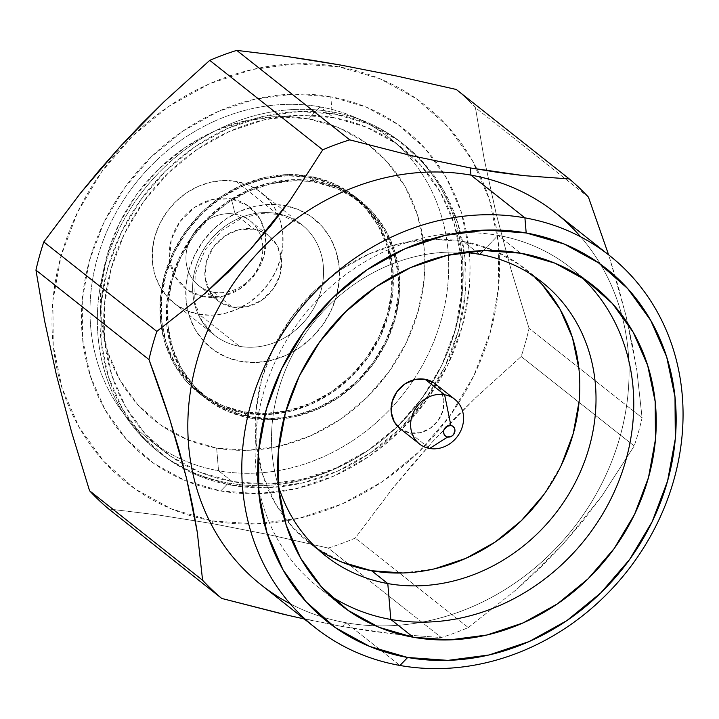 <?xml version="1.0" encoding="UTF-8"?>
<svg xmlns="http://www.w3.org/2000/svg" width="719" height="719" viewBox="0 0 719 719"><rect width="100%" height="100%" fill="white"/><g stroke="black" fill="none" stroke-linecap="round" stroke-linejoin="round"><path stroke-width="0.54" stroke-dasharray="3.6 2.7" d="M182.896 463.953A192.827 170.349 -51.6 0 1 163.33 450.822A192.827 170.349 -51.6 0 1 126.4 229.738A192.827 170.349 -51.6 0 1 333.814 117.691L320.144 106.87A192.827 170.349 128.4 0 0 112.73 218.918A192.827 170.349 128.4 0 0 149.66 439.992A192.827 170.349 128.4 0 0 181.682 459.423A192.827 170.349 128.4 0 0 218.549 470.738L232.219 481.559A192.827 170.349 -51.6 0 1 182.896 463.962M320.144 106.87L308.559 118.86A174.465 154.127 128.4 0 0 115.229 232.327A174.465 154.127 128.4 0 0 174.169 433.332A174.465 154.127 128.4 0 0 216.635 448.072L218.549 470.738A192.827 170.349 -51.6 0 1 181.682 459.423A192.827 170.349 -51.6 0 1 104.084 238.079A192.827 170.349 -51.6 0 1 320.144 106.87A192.827 170.349 -51.6 0 1 407.242 154.666A192.827 170.349 -51.6 0 1 413.542 379.893A192.827 170.349 -51.6 0 1 391.091 408.257A192.827 170.349 -51.6 0 1 218.549 470.738L216.635 448.072L247.884 450.319L279.691 446.148L310.842 435.723L340.141 419.456L366.456 397.958L388.781 372.056L406.262 342.756L418.215 311.174L424.192 278.532L423.958 246.078L417.523 215.053L405.139 186.67L387.271 162L368.649 144.941A174.465 154.127 128.4 0 1 405.022 345.282A174.465 154.127 128.4 0 1 216.635 448.072L187.165 439.507L160.589 424.938L137.931 404.932L120.064 380.261L107.67 351.879L101.235 320.854L101.002 288.4L106.978 255.757L118.932 224.175L136.412 194.867L158.737 168.974L185.053 147.476L214.352 131.209L245.503 120.783L277.318 116.613L308.559 118.86L320.144 106.87L333.814 117.691L299.284 115.22L264.125 119.821L229.694 131.343L197.312 149.327L168.228 173.081L143.548 201.706L124.234 234.097L111.014 268.996L104.408 305.081L104.668 340.959L111.778 375.237L125.474 406.621L145.22 433.881L170.268 455.99L199.639 472.095L232.219 481.559L266.749 484.04L301.908 479.438L336.339 467.916L368.721 449.932L397.805 426.169L422.484 397.553L441.799 365.162L455.019 330.255L461.616 294.179L461.364 258.301L454.246 224.022L440.558 192.638L420.813 165.37L395.765 143.27L366.393 127.164L333.814 117.691A192.827 170.349 -51.6 0 1 402.703 148.438A192.827 170.349 -51.6 0 1 432.676 382.068A192.827 170.349 -51.6 0 1 397.598 426.376A192.827 170.349 -51.6 0 1 232.219 481.559L218.549 470.738A192.827 170.349 128.4 0 0 391.091 408.257A192.827 170.349 128.4 0 0 413.542 379.893A192.827 170.349 128.4 0 0 407.242 154.666A192.827 170.349 128.4 0 0 389.033 137.617A192.827 170.349 128.4 0 0 320.144 106.87M284.365 205.49A12.241 5.186 100.1 0 1 277.795 214.001A12.241 5.186 -79.9 0 0 284.365 205.49A82.64 73.005 128.4 0 0 188.881 270.335A82.64 73.005 128.4 0 0 240.829 361.441A82.64 73.005 128.4 0 0 336.312 296.596A82.64 73.005 128.4 0 0 284.365 205.49L298.331 209.553L310.923 216.455L321.654 225.928L330.12 237.612L335.98 251.066L339.035 265.751L339.143 281.129L336.312 296.596L330.65 311.552L322.373 325.428L311.794 337.696L299.329 347.879L285.452 355.59L270.695 360.525L255.631 362.502L240.829 361.441L226.862 357.379L214.28 350.477L203.54 341.004L195.083 329.32L189.214 315.866L186.167 301.18L186.05 285.803L188.881 270.335L194.543 255.38L202.83 241.503L213.399 229.235L225.865 219.052L239.742 211.341L254.499 206.407L269.571 204.43L284.365 205.49M276.644 213.489A70.399 62.194 -51.6 0 1 307.939 230.386A70.399 62.194 -51.6 0 1 313.008 309.547A70.399 62.194 -51.6 0 1 239.553 346.324A70.399 62.194 -51.6 0 1 214.406 335.099A70.399 62.194 -51.6 0 1 194.238 302.564A70.399 62.194 -51.6 0 1 276.644 213.489L236.165 181.44A70.399 62.194 128.4 0 0 160.436 222.342A70.399 62.194 128.4 0 0 173.917 303.05A70.399 62.194 128.4 0 0 199.073 314.275L239.553 346.324L199.073 314.275A70.399 62.194 128.4 0 0 265.886 287.07A70.399 62.194 128.4 0 0 278.559 215.88A70.399 62.194 128.4 0 0 261.312 192.656A70.399 62.194 128.4 0 0 236.165 181.44L276.644 213.489A70.399 62.194 -51.6 0 1 301.791 224.705A70.399 62.194 -51.6 0 1 315.273 305.422A70.399 62.194 -51.6 0 1 239.553 346.324A70.399 62.194 -51.6 0 1 208.258 329.428A70.399 62.194 -51.6 0 1 203.198 250.257A70.399 62.194 -51.6 0 1 276.644 213.489M250.014 220.796L265.023 232.686L265.644 236.731L263.927 256.099L255.173 274.227L240.694 288.328L222.701 296.273L203.935 296.848L213.48 292.184A41.325 36.507 128.4 0 0 257.923 268.178A41.325 36.507 128.4 0 0 250.014 220.796A41.325 36.507 128.4 0 0 235.248 214.208L254.131 229.154A41.325 36.507 -51.6 0 1 264.781 232.974A41.325 36.507 -51.6 0 1 268.888 235.742A41.325 36.507 -51.6 0 1 276.806 283.124A41.325 36.507 -51.6 0 1 232.363 307.13L213.48 292.184L203.935 296.848A51.921 45.872 128.4 0 0 265.041 232.668A51.921 45.872 128.4 0 0 231.293 198.866L235.248 214.208A41.325 36.507 -51.6 0 1 261.222 259.757A41.325 36.507 -51.6 0 1 213.48 292.184A41.325 36.507 -51.6 0 1 208.079 290.764A41.325 36.507 -51.6 0 1 188.432 243.723A41.325 36.507 -51.6 0 1 235.248 214.208L231.293 198.866L247.974 205.751L260.035 219.043L265.041 232.659M228.453 482.988A196.655 173.728 128.4 0 0 439.974 368.721A196.655 173.728 128.4 0 0 402.316 143.252A196.655 173.728 128.4 0 0 332.061 111.903L334.82 114.087A196.655 173.728 -51.6 0 1 405.076 145.445A196.655 173.728 -51.6 0 1 418.359 157.272A196.655 173.728 -51.6 0 1 437.97 379.731A196.655 173.728 -51.6 0 1 231.212 485.172L228.453 482.988L220.724 490.978A208.896 184.54 128.4 0 0 433.233 390.642A208.896 184.54 128.4 0 0 435.39 161.056A208.896 184.54 128.4 0 0 330.785 96.786L332.061 111.903A196.655 173.728 -51.6 0 1 455.666 328.682A196.655 173.728 -51.6 0 1 228.453 482.988A196.655 173.728 -51.6 0 1 104.839 266.21A196.655 173.728 -51.6 0 1 332.061 111.903L330.785 96.786L366.079 107.05L397.904 124.486L425.028 148.438L446.427 177.979L461.256 211.97L468.968 249.116L469.246 287.977L462.092 327.064L447.775 364.875L426.843 399.962L400.115 430.969L368.604 456.709L333.517 476.194L296.219 488.668L258.139 493.665L220.724 490.978L185.43 480.714L153.605 463.279L126.481 439.327L105.082 409.785L90.252 375.794L82.55 338.649L82.263 299.787L89.426 260.7L103.743 222.89L124.666 187.803L151.394 156.796L182.914 131.056L217.992 111.571L255.29 99.096L293.379 94.099L330.785 96.786A208.896 184.54 128.4 0 0 95.321 242.591A208.896 184.54 128.4 0 0 187.3 481.469A208.896 184.54 128.4 0 0 220.724 490.978L228.453 482.988L231.212 485.172A196.655 173.728 -51.6 0 1 184.217 469.031A196.655 173.728 -51.6 0 1 160.948 453.815A196.655 173.728 -51.6 0 1 123.291 228.345A196.655 173.728 -51.6 0 1 334.82 114.087L332.061 111.903A196.655 173.728 128.4 0 0 120.531 226.161A196.655 173.728 128.4 0 0 158.189 451.631A196.655 173.728 128.4 0 0 228.453 482.988M194.741 516.916A240.604 212.554 128.4 0 0 212.375 520.889A240.604 212.554 128.4 0 0 446.508 420.489A240.604 212.554 128.4 0 0 477.012 169.109A240.604 212.554 128.4 0 0 339.134 66.876L340.294 64.998L339.134 66.876A240.604 212.554 128.4 0 0 63.973 246.249A240.604 212.554 128.4 0 0 194.732 516.916M158.342 515.002L108.713 508.971L158.342 515.002L212.249 523.585L158.342 515.002M212.375 520.889L212.249 523.585L212.375 520.889L255.461 523.98L299.329 518.228L342.289 503.866L382.688 481.424L418.988 451.775L449.779 416.058L473.875 375.651L490.367 332.097L498.609 287.079L498.285 242.321L489.414 199.54L472.329 160.391L447.685 126.364L416.436 98.782L379.785 78.695L339.134 66.876L296.048 63.784L252.18 69.527L209.22 83.898L168.821 106.34L132.53 135.99L101.739 171.706L77.634 212.114L61.142 255.667L52.9 300.686L53.224 345.444L62.104 388.224L79.189 427.374L103.824 461.4L135.073 488.983L171.724 509.07L212.375 520.889M533.696 276.06A174.465 154.127 128.4 0 0 525.832 269.337A174.465 154.127 128.4 0 0 463.503 241.521L479.717 254.355L463.503 241.521L432.263 239.283L400.456 243.444L369.296 253.87L340.006 270.137L313.682 291.635L291.357 317.537L273.885 346.837L261.923 378.419L255.946 411.061L256.18 443.515L262.615 474.54L275.009 502.932L292.876 527.602L315.533 547.599L342.109 562.168M329.742 595.395A203.54 179.813 -51.6 0 1 275.575 360.893A203.54 179.813 -51.6 0 1 498.051 235.374L483.348 250.589L498.051 235.374A203.54 179.813 -51.6 0 1 581.617 277.237A203.54 179.813 128.4 0 0 570.778 267.827A203.54 179.813 128.4 0 0 498.051 235.374L520.547 253.187L498.051 235.374A203.54 179.813 128.4 0 0 279.116 353.64A203.54 179.813 128.4 0 0 318.095 587.01A203.54 179.813 128.4 0 0 329.751 595.404M304.236 618.969L342.298 626.537L345.965 622.735A237.207 209.553 -51.6 0 1 290.206 603.753M261.213 584.915A237.207 209.553 128.4 0 0 345.965 622.735L399.944 665.47L345.965 622.735A237.207 209.553 128.4 0 0 375.444 625.791A237.207 209.553 128.4 0 0 621.683 314.751A237.207 209.553 128.4 0 0 555.688 212.941M399.872 428.443A28.463 25.147 128.4 0 0 410.046 432.982L429.603 448.467L410.046 432.982L400.025 428.569M402.829 572.98L434.636 568.81M543.726 494.726L561.206 465.418M579.137 401.193L578.903 368.739M542.216 284.661L519.558 264.655L492.982 250.095L463.503 241.521A174.465 154.127 128.4 0 0 275.844 342.891A174.465 154.127 128.4 0 0 309.251 542.917A174.465 154.127 128.4 0 0 317.6 549.028M434.186 383.047L440.801 390.336L443.875 400.025L442.931 410.648L438.132 420.588L430.196 428.317L420.336 432.667L410.046 432.982A28.463 25.147 128.4 0 0 440.666 416.445A28.463 25.147 128.4 0 0 435.211 383.811M609.469 257.474L618.412 287.07L626.069 316.072L609.469 257.474M632.271 344.167L626.069 316.072L636.863 370.357L632.271 344.167M642.076 417.802L636.863 370.357L642.076 417.802A272.411 240.649 -51.6 0 1 634.203 445.987A272.411 240.649 128.4 0 0 642.076 417.802L529.058 328.34L642.076 417.802M601.686 496.317L634.203 445.987L601.686 496.317L562.078 545.272L582.893 521.041L601.686 496.317M539.96 568.055L562.078 545.272L516.826 589.274L539.96 568.055M468.276 627.552L516.826 589.274L468.276 627.552A272.411 240.649 -51.6 0 1 441.268 637.537A272.411 240.649 128.4 0 0 468.276 627.552L355.258 538.082L468.276 627.552M395.558 634.203L441.268 637.537L328.259 548.067L269.086 534.711L212.249 523.585L269.086 534.711L328.259 548.067A272.411 240.649 128.4 0 0 355.258 538.082L391.918 489.315L432.272 442.059L475.574 397.814L521.185 356.516L634.203 445.987L521.185 356.516A272.411 240.649 128.4 0 0 529.058 328.34A272.411 240.649 -51.6 0 1 521.185 356.516L475.574 397.814L453.608 419.528L432.272 442.059L411.627 465.427L391.918 489.315L355.258 538.082A272.411 240.649 -51.6 0 1 328.259 548.067L441.268 637.537L395.558 634.203L369.988 630.994L342.298 626.537L395.558 634.203M580.673 236.839A237.207 209.553 -51.6 0 1 621.674 314.742A237.207 209.553 -51.6 0 1 375.444 625.791A237.207 209.553 -51.6 0 1 345.965 622.735L342.298 626.537L289.415 615.653M463.333 252.369A174.465 154.127 128.4 0 0 278.397 485.981A174.465 154.127 -51.6 0 1 463.333 252.369M588.448 197.15L475.43 107.679L484.175 158.89L496.101 213.444L511.218 270.137L529.058 328.34L511.218 270.137L496.101 213.444L484.175 158.89L475.43 107.679A272.411 240.649 128.4 0 0 456.295 89.48A272.411 240.649 -51.6 0 1 475.43 107.679L588.448 197.15M231.212 485.172L197.986 475.511L168.03 459.09L142.488 436.55L122.347 408.743L108.38 376.738L101.127 341.777L100.867 305.189L107.598 268.394L121.08 232.794L140.78 199.765L165.945 170.574L195.613 146.343L228.633 128L263.747 116.253L299.607 111.553L334.82 114.087L368.047 123.749L398.002 140.16L423.545 162.71L443.686 190.517L457.644 222.522L464.896 257.483L465.166 294.071L458.425 330.866L444.953 366.465L425.253 399.494L400.088 428.686L370.42 452.916L337.391 471.26L302.286 483.006L266.425 487.698L231.212 485.172M199.073 314.275L211.674 315.183L224.517 313.502L237.081 309.296L248.909 302.726L259.523 294.053L268.529 283.601L275.584 271.782L280.41 259.038L282.819 245.862L282.729 232.767L280.131 220.257L275.134 208.798L267.917 198.839L258.777 190.769L248.055 184.891L236.165 181.44L223.555 180.532L210.721 182.213L198.147 186.419L186.329 192.98L175.706 201.662L166.7 212.105L159.645 223.933L154.819 236.677L152.41 249.844L152.509 262.947L155.106 275.458L160.103 286.917L167.311 296.866L176.452 304.937L187.174 310.815L199.073 314.275M203.935 296.848L187.255 289.964L175.193 276.662L169.594 258.984L171.302 239.607L180.065 221.488L194.534 207.387L212.527 199.442L231.293 198.866A51.921 45.872 128.4 0 0 171.661 238.366A51.921 45.872 128.4 0 0 201.608 296.363A51.921 45.872 128.4 0 0 203.935 296.848M213.48 292.184L232.363 307.13A41.325 36.507 -51.6 0 1 217.596 300.542A41.325 36.507 -51.6 0 1 208.914 290.027A41.325 36.507 -51.6 0 1 213.75 246.626A41.325 36.507 -51.6 0 1 254.131 229.154L235.248 214.208A41.325 36.507 128.4 0 0 190.805 238.223A41.325 36.507 128.4 0 0 198.714 285.596A41.325 36.507 128.4 0 0 213.48 292.184M368.64 144.941L364.614 141.994L338.038 127.425L308.559 118.86A174.465 154.127 128.4 0 1 368.64 144.932M254.131 229.154L264.781 232.974L267.405 234.637L277.004 245.215L281.462 259.289L280.104 274.703L273.13 289.128L261.608 300.353L247.291 306.671L232.363 307.13L219.079 301.647L209.481 291.069L205.023 277.004L206.389 261.581L213.354 247.165L224.876 235.94L239.193 229.613L254.131 229.154M315.749 182.383L309.395 177.35A124.27 109.782 128.4 0 0 175.724 249.556A124.27 109.782 128.4 0 0 199.523 392.026A124.27 109.782 128.4 0 0 243.921 411.843L250.284 416.876A124.27 109.782 -51.6 0 1 205.886 397.059A124.27 109.782 -51.6 0 1 167.815 323.334A124.27 109.782 -51.6 0 1 303.472 180.927A124.27 109.782 -51.6 0 1 315.749 182.383L303.481 180.927L293.496 180.784L270.838 183.758L248.648 191.173L227.788 202.767L209.04 218.082L193.132 236.524L180.685 257.393L172.174 279.889L167.913 303.139L168.084 326.264L172.668 348.356L181.485 368.577L194.211 386.148L210.352 400.393L229.28 410.774L250.284 416.876L272.537 418.476L295.185 415.501L317.376 408.077L338.245 396.493L356.992 381.178L372.891 362.736L385.339 341.858L393.859 319.371L398.119 296.111L397.949 272.995L393.365 250.904L384.539 230.682L371.813 213.112L355.68 198.857L336.744 188.486L315.749 182.383A124.27 109.782 -51.6 0 1 360.147 202.192A124.27 109.782 -51.6 0 1 383.946 344.671A124.27 109.782 -51.6 0 1 250.284 416.876L243.921 411.843L266.174 413.434L288.831 410.468L311.021 403.044L331.89 391.46L350.629 376.145L366.537 357.694L378.985 336.825L387.496 314.329L391.756 291.078L391.585 267.962L387.002 245.871L378.185 225.649L365.459 208.07L349.317 193.824L330.389 183.453L309.395 177.35L287.133 175.751L264.484 178.716L242.294 186.14L221.425 197.734L202.677 213.04L186.778 231.491L174.331 252.36L165.81 274.856L161.55 298.106L161.721 321.222L166.305 343.322L175.13 363.544L187.857 381.115L203.989 395.36L222.926 405.732L243.921 411.843A124.27 109.782 128.4 0 0 377.583 339.638A124.27 109.782 128.4 0 0 353.784 197.159A124.27 109.782 128.4 0 0 309.395 177.35L315.749 182.383M243.597 412.994A125.492 110.861 128.4 0 0 378.58 340.078A125.492 110.861 128.4 0 0 354.548 196.197A125.492 110.861 128.4 0 0 309.709 176.191L316.072 181.224A125.492 110.861 -51.6 0 1 360.911 201.239A125.492 110.861 -51.6 0 1 384.944 345.111A125.492 110.861 -51.6 0 1 249.96 418.027L243.597 412.994L222.396 406.828L203.279 396.358L186.976 381.969L174.124 364.218L165.217 343.799L160.589 321.492L160.418 298.142L164.723 274.658L173.315 251.947L185.888 230.871L201.949 212.24L220.877 196.781L241.952 185.071L264.358 177.575L287.241 174.582L309.709 176.191L330.92 182.356L350.036 192.836L366.331 207.225L379.183 224.966L388.089 245.386L392.718 267.702L392.889 291.042L388.593 314.527L379.992 337.247L367.418 358.323L351.357 376.945L332.43 392.412L311.354 404.114L288.948 411.61L266.066 414.611L243.597 412.994L249.96 418.027L228.759 411.87L209.633 401.391L193.339 387.002L180.487 369.26L171.58 348.832L166.952 326.525L166.781 303.175L171.077 279.7L179.678 256.98L192.252 235.904L208.312 217.273L227.24 201.814L248.316 190.104L270.721 182.617L293.604 179.615L304.218 179.795L316.072 181.224L337.274 187.389L356.39 197.869L372.694 212.258L385.546 229.999L394.452 250.419L399.081 272.735L399.252 296.084L394.956 319.56L386.355 342.28L373.781 363.356L357.72 381.987L338.793 397.445L317.717 409.147L295.311 416.643L272.429 419.644L249.96 418.027A125.492 110.861 -51.6 0 1 205.122 398.02A125.492 110.861 -51.6 0 1 166.727 324.152A125.492 110.861 -51.6 0 1 304.218 179.795A125.492 110.861 -51.6 0 1 316.072 181.224L309.709 176.191A125.492 110.861 128.4 0 0 306.869 175.724A125.492 110.861 128.4 0 0 161.46 328.035A125.492 110.861 128.4 0 0 198.759 392.987A125.492 110.861 128.4 0 0 243.597 412.994M163.33 450.822L149.66 439.992M173.917 303.05L214.406 335.099L201.922 320.881L194.723 302.16L195.155 274.182L205.239 249.601L222 230.332L240.784 218.72L259.685 213.552L279.709 214.379L301.791 224.705L261.312 192.656M265.023 232.686L268.888 235.742M402.316 143.252L405.076 145.445M525.832 269.337L542.045 282.172M570.778 267.827L593.265 285.632M318.095 587.01L340.59 604.814M309.251 542.917L325.464 555.751M158.189 451.631L160.948 453.815M198.714 285.596L217.596 300.542M402.703 148.438L389.033 137.617M205.886 397.059L199.523 392.026M354.548 196.197L360.911 201.239M198.759 392.987L205.122 398.02M360.147 202.192L353.784 197.159"/><path stroke-width="1.08" d="M312.909 60.378L340.294 64.998L286.387 56.415L312.909 60.378M289.415 615.653L221.731 598.442L108.713 508.971L221.731 598.442A272.411 240.649 -51.6 0 1 202.587 580.242L89.569 490.771A272.411 240.649 128.4 0 0 108.713 508.971A272.411 240.649 -51.6 0 1 89.569 490.771L71.657 432.29L56.433 375.129L44.641 321.069L35.95 270.11A272.411 240.649 -51.6 0 1 43.814 241.926L80.285 193.402L99.797 169.729L120.262 146.523L141.742 123.803L163.914 101.864L209.741 60.36A272.411 240.649 -51.6 0 1 236.749 50.384L286.387 56.415L236.749 50.384L349.767 139.854A272.411 240.649 128.4 0 0 322.759 149.831L289.955 200.574L271.162 225.227L250.554 249.205L228.193 272.213L204.996 293.451L156.832 331.396A272.411 240.649 128.4 0 0 148.968 359.581L169.828 419.42L178.806 449.078L186.563 478.405L192.71 506.221L197.312 532.375L202.587 580.242A272.411 240.649 128.4 0 0 221.731 598.442L283.178 614.197L304.236 618.969M329.751 595.404A203.54 179.813 128.4 0 0 390.821 619.463L413.308 637.268A203.54 179.813 -51.6 0 1 340.59 604.814A203.54 179.813 -51.6 0 1 301.612 371.444A203.54 179.813 -51.6 0 1 520.547 253.187L484.094 250.563L446.984 255.425L410.648 267.585L376.459 286.566L345.758 311.651L319.712 341.867L299.32 376.046L285.371 412.895L278.397 450.984L278.675 488.848L286.18 525.032L300.632 558.16L321.483 586.938L347.915 610.269L378.922 627.265L413.308 637.268L449.761 639.883L486.871 635.021L523.216 622.861L557.396 603.879L588.097 578.795L614.143 548.588L634.535 514.4L648.484 477.551L655.458 439.471L655.18 401.606L647.675 365.414L633.223 332.295L612.381 303.508L585.94 280.176L554.933 263.181L520.547 253.187A203.54 179.813 -51.6 0 1 593.265 285.632A203.54 179.813 -51.6 0 1 632.244 519.001A203.54 179.813 -51.6 0 1 413.308 637.268L390.821 619.463A203.54 179.813 128.4 0 0 605.937 508.333A203.54 179.813 128.4 0 0 581.617 277.237A203.54 179.813 -51.6 0 1 605.937 508.324A203.54 179.813 -51.6 0 1 390.821 619.463L387.793 583.567A174.465 154.127 128.4 0 0 589.373 446.67A174.465 154.127 128.4 0 0 479.717 254.355A174.465 154.127 -51.6 0 1 542.045 282.172A174.465 154.127 -51.6 0 1 575.452 482.197A174.465 154.127 -51.6 0 1 387.793 583.567L371.588 570.733A174.465 154.127 128.4 0 0 556.515 474.513A174.465 154.127 128.4 0 0 533.696 276.06M479.717 254.355L483.348 250.589L479.717 254.355A174.465 154.127 128.4 0 0 463.333 252.369A174.465 154.127 -51.6 0 1 479.717 254.355M411.214 155.61L349.767 139.854L411.214 155.61L470.334 167.949L411.214 155.61M290.206 603.753A237.207 209.553 -51.6 0 1 207.584 330.551A237.207 209.553 -51.6 0 1 470.936 175.121L470.334 167.949L470.936 175.121A237.207 209.553 128.4 0 0 215.79 312.954A237.207 209.553 128.4 0 0 261.213 584.915L315.192 627.651A237.207 209.553 -51.6 0 1 269.769 355.68A237.207 209.553 -51.6 0 1 524.915 217.857L470.936 175.121L524.915 217.857A237.207 209.553 128.4 0 0 250.841 403.988A237.207 209.553 128.4 0 0 399.944 665.47A237.207 209.553 -51.6 0 1 315.192 627.651M399.944 665.47L407.664 657.481A224.966 198.741 -51.6 0 1 266.264 409.488A224.966 198.741 -51.6 0 1 526.191 232.965L524.915 217.857L526.191 232.965A224.966 198.741 -51.6 0 1 667.591 480.957A224.966 198.741 -51.6 0 1 407.664 657.481L399.944 665.47A237.207 209.553 128.4 0 0 674.018 479.339A237.207 209.553 128.4 0 0 524.915 217.857A237.207 209.553 -51.6 0 1 609.667 255.676A237.207 209.553 -51.6 0 1 655.09 527.638A237.207 209.553 -51.6 0 1 399.944 665.47M400.025 428.569L394.291 421.918L391.217 412.23L392.152 401.606L396.96 391.675L404.896 383.937L414.755 379.587L425.046 379.273L444.603 394.758A28.463 25.147 -51.6 0 1 454.768 399.297A28.463 25.147 -51.6 0 1 460.223 431.93A28.463 25.147 -51.6 0 1 429.603 448.467A28.463 25.147 128.4 0 0 462.497 426.133A28.463 25.147 128.4 0 0 444.603 394.758L450.885 425.468A6.12 5.41 -51.6 0 1 454.732 432.218A6.12 5.41 -51.6 0 1 447.658 437.026L451.99 436.02L453.698 434.357L454.938 429.935L454.273 427.85L452.853 426.286L450.885 425.468L446.553 426.475L443.812 430.277L443.614 432.559L444.27 434.644L445.69 436.208L447.658 437.026L429.603 448.467L447.658 437.026A6.12 5.41 -51.6 0 1 443.812 430.277A6.12 5.41 -51.6 0 1 450.885 425.468L444.603 394.758L425.046 379.273A28.463 25.147 128.4 0 0 394.425 395.81A28.463 25.147 128.4 0 0 399.872 428.443L419.438 443.929A28.463 25.147 -51.6 0 1 413.982 411.295A28.463 25.147 -51.6 0 1 444.603 394.758A28.463 25.147 128.4 0 0 411.708 417.092A28.463 25.147 128.4 0 0 429.603 448.467A28.463 25.147 -51.6 0 1 419.438 443.929M342.109 562.168L371.588 570.733L402.829 572.98M434.636 568.81L465.786 558.393L495.085 542.117L521.401 520.619L543.726 494.726M561.206 465.418L573.16 433.845L579.137 401.193M578.903 368.739L572.468 337.723L560.083 309.332L542.216 284.661M454.768 399.297L435.211 383.811A28.463 25.147 128.4 0 0 425.046 379.273L434.186 383.047M407.664 657.481L369.656 646.426L335.387 627.651L306.168 601.857L283.133 570.041L267.153 533.435L258.858 493.441L258.552 451.586L266.264 409.488L281.677 368.766L304.218 330.983L333.005 297.585L366.942 269.868L404.716 248.891L444.89 235.455L485.9 230.071L526.191 232.965L564.199 244.02L598.469 262.803L627.687 288.589L650.722 320.404L666.702 357.01L674.997 397.014L675.303 438.86L667.591 480.957L652.178 521.679L629.637 559.463L600.85 592.86L566.914 620.578L529.139 641.564L488.965 655L447.955 660.375L407.664 657.481M609.667 255.676L555.688 212.941A237.207 209.553 128.4 0 0 470.936 175.121A237.207 209.553 -51.6 0 1 580.673 236.839M498.033 172.407L470.334 167.949L523.603 175.616L498.033 172.407M569.313 178.95L523.603 175.616L569.313 178.95A272.411 240.649 -51.6 0 1 588.448 197.15A272.411 240.649 128.4 0 0 569.313 178.95L456.295 89.48L569.313 178.95M608.625 254.85L588.448 197.15L608.625 254.85M317.6 549.028A174.465 154.127 128.4 0 0 371.588 570.733L387.793 583.567A174.465 154.127 -51.6 0 1 325.464 555.751A174.465 154.127 -51.6 0 1 278.397 485.981A174.465 154.127 128.4 0 0 387.793 583.567L390.821 619.463A203.54 179.813 -51.6 0 1 329.742 595.395M456.295 89.48L397.122 76.124L340.294 64.998L397.122 76.124L456.295 89.48M322.759 149.831A272.411 240.649 -51.6 0 1 349.767 139.854L236.749 50.384A272.411 240.649 128.4 0 0 209.741 60.36L322.759 149.831L209.741 60.36L163.914 101.864L120.262 146.523L80.285 193.402L43.814 241.926L156.832 331.396L204.996 293.451L250.554 249.205L289.955 200.574L322.759 149.831M156.832 331.396L43.814 241.926A272.411 240.649 128.4 0 0 35.95 270.11L148.968 359.581A272.411 240.649 -51.6 0 1 156.832 331.396M35.95 270.11L148.968 359.581C156.931 380.917 163.887 400.86 169.828 419.42L186.563 478.405L197.312 532.375L202.587 580.242L89.569 490.771L71.657 432.29L56.433 375.129L44.641 321.069L35.95 270.11M592.771 285.245L593.265 285.632M340.042 604.382L340.59 604.814"/></g></svg>
